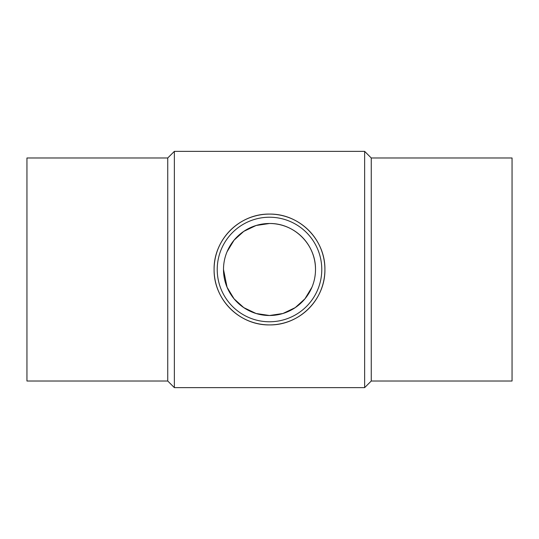 <?xml version="1.0" encoding="UTF-8"?>
<svg xmlns="http://www.w3.org/2000/svg" width="539" height="539" viewBox="0 0 539 539"><rect width="100%" height="100%" fill="white"/><g stroke="black" fill="none" stroke-linecap="round" stroke-linejoin="round"><path stroke-width="0.81" d="M167.744 157.981L26.95 157.981L26.95 381.019L167.744 381.019L167.744 157.981L174.36 151.365L364.64 151.365L364.64 387.635L371.256 381.019L371.256 157.981L364.64 151.365M167.744 381.019L174.36 387.635L174.36 151.365M214.091 269.5C213.646 239.451 239.559 213.619 269.5 214.091C299.441 213.619 325.354 239.451 324.909 269.5A55.409 55.409 0 0 0 269.5 214.091A55.409 55.409 0 0 0 214.091 269.5A55.409 55.409 0 0 0 269.5 324.909A55.409 55.409 0 0 0 324.909 269.5C325.354 299.549 299.441 325.381 269.5 324.909C239.559 325.381 213.646 299.549 214.091 269.5M371.256 381.019L512.05 381.019L512.05 157.981L371.256 157.981M321.776 269.5A52.276 52.276 0 0 0 269.5 217.224A52.276 52.276 0 0 0 217.224 269.5A52.276 52.276 0 0 0 269.5 321.776A52.276 52.276 0 0 0 321.776 269.5M315.504 269.5A46.004 46.004 0 0 1 269.5 315.504A46.004 46.004 0 0 1 223.496 269.5A46.004 46.004 0 0 1 269.5 223.496A46.004 46.004 0 0 1 315.504 269.5C315.867 244.558 294.361 223.106 269.5 223.496L256.106 225.491L243.776 231.366L234.061 240.172L227.054 251.767M223.496 269.5L227.054 287.226L234.061 298.828L243.776 307.634L256.106 313.509L269.5 315.504L282.894 313.509L295.224 307.634L304.939 298.828L311.946 287.233M174.36 387.635L364.64 387.635"/></g></svg>
